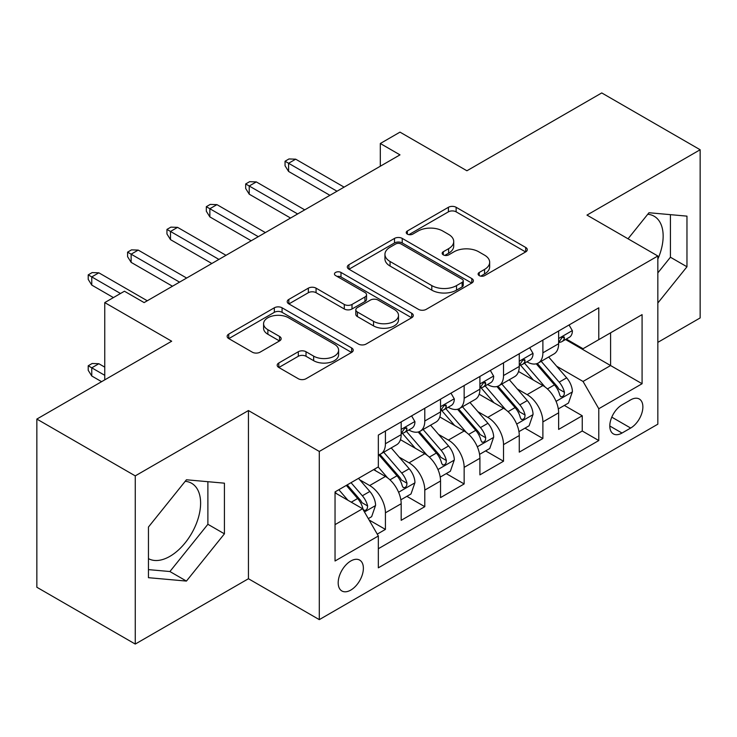 <?xml version="1.0" encoding="UTF-8"?>
<svg xmlns="http://www.w3.org/2000/svg" width="737" height="737" viewBox="0 0 737 737"><rect width="100%" height="100%" fill="white"/><g stroke="black" fill="none" stroke-linecap="round" stroke-linejoin="round"><path stroke-width="1.11" d="M479.225 275.61A3.823 2.211 0 0 0 484.633 275.61L525.693 251.907A5.463 3.151 0 0 0 527.287 249.677A5.463 3.151 0 0 0 525.693 247.448L456.139 207.29A5.463 3.151 0 0 0 448.409 207.29L407.358 230.994A3.823 2.211 0 0 0 406.234 232.56A3.823 2.211 0 0 0 407.358 234.117A3.823 2.211 0 0 0 412.766 234.117L418.082 231.05A17.485 10.097 0 0 1 442.808 231.05L448.603 234.394A17.485 10.097 0 0 1 453.725 241.533A17.485 10.097 0 0 1 448.603 248.673L443.287 251.741A3.823 2.211 0 0 0 442.172 253.307A3.823 2.211 0 0 0 443.287 254.864A3.823 2.211 0 0 0 448.704 254.864L454.01 251.796A17.485 10.097 0 0 1 478.746 251.796L484.541 255.14A17.485 10.097 0 0 1 489.663 262.28A17.485 10.097 0 0 1 484.541 269.42L479.225 272.487A3.823 2.211 0 0 0 478.11 274.053A3.823 2.211 0 0 0 479.225 275.61L479.225 272.487M148.45 558.637A43.419 25.067 120 0 0 169.906 556.343A43.419 25.067 120 0 0 198.271 518.074A43.419 25.067 120 0 0 191.611 483.279A43.419 25.067 120 0 0 185.208 481.316M350.784 590.088A17.817 10.281 120 0 0 362.42 574.39A17.817 10.281 120 0 0 359.693 560.12A17.817 10.281 120 0 0 350.784 560.995A17.817 10.281 120 0 0 339.149 576.702A17.817 10.281 120 0 0 341.876 590.973A17.817 10.281 120 0 0 350.784 590.088M647.74 214.264A43.419 25.067 -60 0 1 654.152 216.236A43.419 25.067 -60 0 1 657.837 259.12M278.789 363A5.463 3.151 0 0 0 277.186 365.23A5.463 3.151 0 0 0 278.789 367.468L298.301 378.726A5.463 3.151 0 0 0 306.021 378.726L351.623 352.406A5.463 3.151 0 0 0 353.216 350.176A5.463 3.151 0 0 0 351.623 347.947L282.068 307.79A5.463 3.151 0 0 0 274.339 307.79L228.746 334.11A5.463 3.151 0 0 0 227.143 336.348A5.463 3.151 0 0 0 228.746 338.578L252.321 352.185A5.463 3.151 0 0 0 260.041 352.185L279.553 340.918A5.463 3.151 0 0 0 281.156 338.688A5.463 3.151 0 0 0 279.553 336.459L267.872 329.706A14.62 8.439 0 0 1 263.588 323.736A14.62 8.439 0 0 1 272.607 315.943A14.62 8.439 0 0 1 288.545 317.776L334.331 344.207A14.62 8.439 0 0 1 338.605 350.176A14.62 8.439 0 0 1 329.586 357.97A14.62 8.439 0 0 1 313.658 356.146L306.021 351.733A5.463 3.151 0 0 0 298.301 351.733L278.789 363L278.789 367.468M657.837 342.364L700.15 317.933L700.15 149.749L601.742 92.936L466.908 170.772L399.988 132.135L380.31 143.503L399.988 154.862L144.12 302.594L124.433 291.226L104.755 302.594L104.755 379.859M135.258 475.881L135.258 644.064L248.433 578.729L248.433 410.546L135.258 475.881L36.85 419.067L171.675 341.222L104.755 302.594M248.433 410.546L319.296 451.449L657.837 255.997L657.837 424.18L319.296 619.633L319.296 451.449M700.15 149.749L586.974 215.093L657.837 255.997M418.469 309.356A5.463 3.151 0 0 0 426.198 309.356L471.791 283.026A5.463 3.151 0 0 0 473.384 280.797A5.463 3.151 0 0 0 471.791 278.568L402.236 238.41A5.463 3.151 0 0 0 394.507 238.41L348.914 264.74A5.463 3.151 0 0 0 347.311 266.969A5.463 3.151 0 0 0 348.914 269.198L418.469 309.356M337.113 276.439A3.823 2.211 0 0 1 340.991 276.974L340.991 272.432L411.707 313.253A5.463 3.151 0 0 1 413.3 315.482A5.463 3.151 0 0 1 411.707 317.721L366.114 344.041A5.463 3.151 0 0 1 358.385 344.041L288.83 303.884L288.83 299.425A5.463 3.151 0 0 0 287.227 301.654A5.463 3.151 0 0 0 288.83 303.884M288.83 299.425L308.342 288.158A5.463 3.151 0 0 1 316.072 288.158L344.28 304.445A5.463 3.151 0 0 0 352.01 304.445L364.953 296.974A5.463 3.151 0 0 0 366.547 294.736A5.463 3.151 0 0 0 364.953 292.506L335.584 275.555A3.823 2.211 0 0 1 334.46 273.989A3.823 2.211 0 0 1 336.827 271.953A3.823 2.211 0 0 1 340.991 272.432M135.258 644.064L36.85 587.251L36.85 419.067M377.261 534.122L385.423 529.406L369.09 519.981M359.794 479.842L369.679 485.545A22.267 12.861 60 0 1 385.423 512.814L401.177 503.73L401.177 520.322L424.788 506.678L406.879 496.342M399.159 457.115L409.044 462.818A22.267 12.861 60 0 1 424.788 490.087L440.542 481.003L440.542 497.595L464.153 483.951L446.244 473.615M438.524 434.388L448.409 440.09A22.267 12.861 60 0 1 464.153 467.359L479.907 458.276L479.907 474.868L503.518 461.224L485.609 450.887M477.889 411.661L487.774 417.363A22.267 12.861 60 0 1 503.518 444.632L519.272 435.549L519.272 452.14L542.883 438.497L542.883 421.905A22.267 12.861 -120 0 0 527.139 394.636L517.254 388.933M524.974 428.16L542.883 438.497M401.177 503.73A22.267 12.861 -120 0 0 385.423 476.452L373.613 469.635M440.542 481.003A22.267 12.861 -120 0 0 424.788 453.725L400.449 439.676M479.907 458.276A22.267 12.861 -120 0 0 464.153 430.998L439.814 416.949M519.272 435.549A22.267 12.861 -120 0 0 503.518 408.27L479.179 394.221M630.669 399.869L622.01 404.862A17.255 9.968 120 0 0 610.733 420.072A17.255 9.968 120 0 0 613.377 433.9A17.255 9.968 120 0 0 622.01 433.043L630.669 428.05A17.255 9.968 120 0 0 641.945 412.84A17.255 9.968 120 0 0 639.301 399.012A17.255 9.968 120 0 0 630.669 399.869M335.04 524.633L362.595 508.723L378.339 536.002L378.339 567.822L598.785 440.542L598.785 408.731L583.041 381.453L556.619 366.206M378.339 536.002L335.04 560.995L335.04 491.911L378.339 466.908L378.339 435.088L598.785 307.817L598.785 339.637L642.084 314.635L642.084 383.728L598.785 408.731M408.842 429.975L409.044 430.095A22.267 12.861 60 0 0 420.182 431.191L435.926 422.098A22.267 12.861 -120 0 0 440.542 411.909L440.542 399.178M448.207 407.248L448.409 407.368A22.267 12.861 60 0 0 459.547 408.464L475.291 399.371A22.267 12.861 -120 0 0 479.907 389.182L479.907 376.45M487.572 384.521L487.774 384.64A22.267 12.861 60 0 0 498.912 385.737L514.656 376.644A22.267 12.861 -120 0 0 519.272 366.455L519.272 353.723M378.339 548.724L582.248 430.998L582.248 415.769L558.637 429.413L558.637 412.821A22.267 12.861 -120 0 0 542.883 385.543L518.544 371.494M526.937 361.793L527.139 361.913A22.267 12.861 -120 0 0 538.277 363.009A22.267 12.861 -120 0 0 542.883 352.82L542.883 340.089M538.277 363.009L554.021 353.917A22.267 12.861 -120 0 0 558.637 343.728L558.637 330.996M385.423 430.998L385.423 443.729A22.267 12.861 60 0 1 380.817 453.918A22.267 12.861 60 0 1 378.339 454.821M380.817 453.918L396.561 444.826A22.267 12.861 -120 0 0 401.177 434.637L401.177 421.905M424.788 408.27L424.788 421.002A22.267 12.861 60 0 1 420.182 431.191M464.153 385.543L464.153 398.275A22.267 12.861 60 0 1 459.547 408.464M503.518 362.816L503.518 375.548A22.267 12.861 60 0 1 498.912 385.737M503.518 444.632L503.518 461.224M464.153 467.359L464.153 483.951M424.788 490.087L424.788 506.678M385.423 512.814L385.423 529.406M362.595 508.723L335.04 492.813M583.041 381.453L610.595 365.543L610.595 332.82L642.084 314.635M565.509 339.517L642.084 383.728M566.302 339.066L583.041 348.73L598.785 339.637M248.433 578.729L319.296 619.633M380.31 143.503L380.31 166.23M564.339 405.433L582.248 415.769M582.248 430.998L598.785 440.542M657.837 303.018L686.967 266.776L686.967 216.134L648.975 212.735L628.035 238.797M148.45 577.688L186.433 581.078L224.426 533.828L224.426 483.177L186.433 479.778L148.45 527.038L148.45 577.688M657.837 272.902L670.43 257.231L670.43 214.651M670.43 257.231L686.967 266.776M148.45 569.618L169.906 571.534L207.889 524.283L207.889 481.694M207.889 524.283L224.426 533.828M169.906 571.534L186.433 581.078M480.754 276.154L484.541 273.961A17.485 10.097 0 0 0 489.663 266.831L489.663 262.28M453.725 241.533L453.725 246.084A17.485 10.097 0 0 1 448.603 253.215L444.816 255.407M525.619 251.953L456.139 211.841A5.463 3.151 0 0 0 448.409 211.841L408.888 234.661M471.717 283.072L402.236 242.961A5.463 3.151 0 0 0 394.507 242.961L348.988 269.235M462.127 282.363A3.823 2.211 0 0 0 463.251 280.797A3.823 2.211 0 0 0 462.127 279.24L401.075 243.993A3.823 2.211 0 0 0 395.668 243.993L390.066 247.227A17.485 10.097 0 0 0 384.944 254.366A17.485 10.097 0 0 0 390.066 261.497L431.799 285.597A17.485 10.097 0 0 0 456.525 285.597L462.127 282.363L462.127 286.905A3.823 2.211 0 0 0 463.251 285.339L463.251 280.797M384.944 254.366L384.944 258.908A17.485 10.097 0 0 0 390.066 266.048L390.066 261.497M462.127 286.905L456.525 290.138A17.485 10.097 0 0 1 431.799 290.138L390.066 266.048M288.904 303.93L308.342 292.709L308.342 288.158M366.547 294.736L366.547 299.286A5.463 3.151 0 0 1 364.953 301.516L352.01 308.987A5.463 3.151 0 0 1 344.28 308.987L316.072 292.709A5.463 3.151 0 0 0 308.342 292.709M340.991 276.974L411.633 317.758M373.548 321.341A14.62 8.439 0 0 0 389.477 323.175A14.62 8.439 0 0 0 398.505 315.372A14.62 8.439 0 0 0 394.221 309.411L378.09 300.097A5.463 3.151 0 0 0 370.361 300.097L357.417 307.569A5.463 3.151 0 0 0 355.814 309.798A5.463 3.151 0 0 0 357.417 312.027L373.548 321.341L373.548 325.892A14.62 8.439 0 0 0 389.477 327.716A14.62 8.439 0 0 0 398.505 319.922L398.505 315.372M355.814 309.798L355.814 314.34A5.463 3.151 0 0 0 357.417 316.578L357.417 312.027M373.548 325.892L357.417 316.578M338.605 350.176L338.605 354.718A14.62 8.439 0 0 1 329.586 362.521A14.62 8.439 0 0 1 313.658 360.688L306.021 356.284A5.463 3.151 0 0 0 298.301 356.284L278.853 367.505M263.588 323.736L263.588 328.287A14.62 8.439 0 0 0 267.872 334.257L267.872 329.706M279.489 340.964L267.872 334.257M351.549 352.452L282.068 312.331A5.463 3.151 0 0 0 274.339 312.331L228.82 338.615M558.305 408.915L568.476 403.047L572.409 391.679A14.749 8.522 -120 0 0 566.661 377.832L548.678 357.003M545.076 386.989L524.514 363.184M533.376 380.052L521.446 366.243A35.348 20.406 -120 0 0 520.35 365.008M536.269 363.811L554.464 384.871A14.749 8.522 60 0 1 559.724 395.041L560.793 396.782L562.792 396.506L564.118 394.885L564.441 392.314A14.749 8.522 -120 0 0 559.18 382.144L541.198 361.323M537.337 363.47L556.886 386.096A7.517 4.339 60 0 1 558.784 389.044L564.441 392.314M569.065 324.98L572.409 330.775A14.749 8.522 60 0 1 569.351 337.297L561.88 341.618A14.749 8.522 -120 0 0 564.441 338.219L564.137 336.91L562.294 337.279L559.724 340.945A14.749 8.522 60 0 1 558.637 343.046M559.125 342.309L559.18 342.309A14.749 8.522 -120 0 0 561.88 341.618M337.012 191.224L288.591 163.273L288.591 171.454L285.044 165.77L285.044 161.228L288.591 163.273L295.675 159.183L344.096 187.134M288.591 171.454L329.918 195.314M285.044 161.228L288.987 158.952L295.675 159.183M518.94 431.642L529.111 425.774L533.044 414.406A14.749 8.522 -120 0 0 527.296 400.56L509.313 379.73M505.711 409.717L485.149 385.912M494.011 402.78L482.081 388.97A35.348 20.406 -120 0 0 480.985 387.736M496.904 386.538L515.099 407.598A14.749 8.522 60 0 1 520.359 417.768L521.428 419.51L523.427 419.233L524.753 417.612L525.076 415.042A14.749 8.522 -120 0 0 519.815 404.871L501.833 384.051M497.972 386.197L517.521 408.823A7.517 4.339 60 0 1 519.419 411.771L525.076 415.042M479.575 454.37L489.746 448.501L493.679 437.133A14.749 8.522 -120 0 0 487.931 423.287L469.948 402.457M466.346 432.435L445.793 408.639M454.646 425.507L442.716 411.697A35.348 20.406 -120 0 0 441.62 410.463M457.539 409.265L475.733 430.325A14.749 8.522 60 0 1 480.994 440.496L482.062 442.237L484.062 441.96L485.388 440.339L485.711 437.769A14.749 8.522 -120 0 0 480.45 427.598L462.468 406.778M458.607 408.924L478.156 431.55A7.517 4.339 60 0 1 480.054 434.498L485.711 437.769M440.21 477.097L450.381 471.229L454.314 459.86A14.749 8.522 -120 0 0 448.566 446.014L430.583 425.185M426.981 455.162L406.428 431.366M415.281 448.234L403.351 434.425A35.348 20.406 -120 0 0 402.255 433.19M418.174 431.993L436.368 453.052A14.749 8.522 60 0 1 441.629 463.223L442.697 464.964L444.697 464.688L446.023 463.066L446.346 460.496A14.749 8.522 -120 0 0 441.085 450.325L423.102 429.505M419.242 431.652L438.791 454.278A7.517 4.339 60 0 1 440.689 457.226L446.346 460.496M400.845 499.824L411.016 493.956L414.949 482.588A14.749 8.522 -120 0 0 409.201 468.741L391.218 447.912M387.616 477.889L378.201 466.991M375.916 470.961L374.387 469.193M378.809 454.72L397.003 475.78A14.749 8.522 60 0 1 402.264 485.95L403.332 487.691L405.332 487.415L406.658 485.794L406.981 483.223A14.749 8.522 -120 0 0 401.72 473.053L383.737 452.232M379.877 454.379L399.426 477.005A7.517 4.339 60 0 1 401.324 479.953L406.981 483.223M529.7 347.707L533.044 353.502A14.749 8.522 60 0 1 529.986 360.024L522.515 364.345A14.749 8.522 -120 0 0 525.076 360.946L524.772 359.638L522.929 360.006L520.359 363.673A14.749 8.522 60 0 1 519.272 365.773M519.76 365.036L519.815 365.036A14.749 8.522 -120 0 0 522.515 364.345M297.647 213.951L249.226 186L249.226 194.181L245.679 188.497L245.679 183.955L249.226 186L256.31 181.91L304.731 209.861M249.226 194.181L290.553 218.041M245.679 183.955L249.622 181.68L256.31 181.91M490.335 370.435L493.679 376.229A14.749 8.522 60 0 1 490.621 382.752L483.15 387.072A14.749 8.522 -120 0 0 485.711 383.673L485.407 382.365L483.564 382.733L480.994 386.4A14.749 8.522 60 0 1 479.907 388.5M480.395 387.763L480.45 387.763A14.749 8.522 -120 0 0 483.15 387.072M258.282 236.678L209.861 208.728L209.861 216.908L206.314 211.224L206.314 206.682L209.861 208.728L216.945 204.637L265.366 232.588M209.861 216.908L251.188 240.769M206.314 206.682L210.257 204.407L216.945 204.637M450.97 393.162L454.314 398.957A14.749 8.522 60 0 1 451.256 405.479L443.785 409.8A14.749 8.522 -120 0 0 446.346 406.4L446.042 405.092L444.199 405.461L441.629 409.127A14.749 8.522 60 0 1 440.542 411.228M441.03 410.491L441.085 410.491A14.749 8.522 -120 0 0 443.785 409.8M218.917 259.406L170.496 231.455L170.496 239.636L166.949 233.951L166.949 229.41L170.496 231.455L177.58 227.365L226.001 255.315M170.496 239.636L211.823 263.496M166.949 229.41L170.892 227.134L177.58 227.365M411.605 415.889L414.949 421.684A14.749 8.522 60 0 1 411.891 428.206L404.42 432.527A14.749 8.522 -120 0 0 406.981 429.127L406.677 427.819L404.834 428.188L402.264 431.854A14.749 8.522 60 0 1 401.177 433.955M401.665 433.218L401.72 433.218A14.749 8.522 -120 0 0 404.42 432.527M179.552 282.133L131.131 254.182L131.131 262.363L127.584 256.679L127.584 252.137L131.131 254.182L138.215 250.092L186.636 278.042M131.131 262.363L172.458 286.223M127.584 252.137L131.527 249.861L138.215 250.092M368.307 518.618L371.651 516.683L375.584 505.315A14.749 8.522 -120 0 0 369.836 491.468L358.514 478.359M347.947 500.266L338.836 489.718M336.551 493.689L335.04 491.938M346.316 485.397L357.638 498.507A14.749 8.522 60 0 1 362.899 508.677L363.967 510.419L365.967 510.142L367.293 508.521L367.616 505.951A14.749 8.522 -120 0 0 362.355 495.78L351.033 482.671M347.228 484.872L360.061 499.732A7.517 4.339 60 0 1 361.959 502.68L367.616 505.951M91.766 375.999L88.219 370.315L88.219 365.773L92.162 363.498L98.85 363.728L91.766 367.818L91.766 375.999L101.605 381.683M88.219 365.773L104.755 375.317M98.85 363.728L104.755 367.137M120.5 293.501L91.766 276.909L91.766 285.09L88.219 279.406L88.219 274.864L91.766 276.909L98.85 272.819L147.271 300.77M91.766 285.09L113.415 297.591M88.219 274.864L92.162 272.589L98.85 272.819M369.679 485.545L385.423 476.452M409.044 462.818L424.788 453.725M448.409 440.09L464.153 430.998M487.774 417.363L503.518 408.27M527.139 394.636L542.883 385.543M542.883 352.82L558.637 343.728M385.423 443.729L401.177 434.637M424.788 421.002L440.542 411.909M464.153 398.275L479.907 389.182M503.518 375.548L519.272 366.455M542.883 421.905L558.637 412.821M611.793 417.151L630.669 428.05M609.803 426.004L622.01 433.043M484.541 273.961L484.541 269.42M443.287 254.864L443.287 251.741M448.603 253.215L448.603 248.673M407.358 234.117L407.358 230.994M448.409 211.841L448.409 207.29M456.139 211.841L456.139 207.29M525.693 251.907L525.693 247.448M348.914 269.198L348.914 264.74M394.507 242.961L394.507 238.41M402.236 242.961L402.236 238.41M471.791 283.026L471.791 278.568M431.799 290.138L431.799 285.597M456.525 290.138L456.525 285.597M316.072 292.709L316.072 288.158M344.28 308.987L344.28 304.445M352.01 308.987L352.01 304.445M364.953 301.516L364.953 296.974M411.707 317.721L411.707 313.253M298.301 356.284L298.301 351.733M306.021 356.284L306.021 351.733M313.658 360.688L313.658 356.146M279.553 340.918L279.553 336.459M228.746 338.578L228.746 334.11M274.339 312.331L274.339 307.79M282.068 312.331L282.068 307.79M351.623 352.406L351.623 347.947M556.048 401.352L572.308 391.964M559.18 382.144L566.661 377.832M547.425 388.933L554.464 384.871M572.308 330.6L558.637 338.504M562.543 337.122L564.441 338.219M516.683 424.079L532.943 414.691M519.815 404.871L527.296 400.56M508.06 411.661L515.099 407.598M477.318 446.806L493.578 437.419M480.45 427.598L487.931 423.287M468.695 434.388L475.733 430.325M437.953 469.533L454.213 460.146M441.085 450.325L448.566 446.014M429.33 457.115L436.368 453.052M398.588 492.261L414.848 482.873M401.72 473.053L409.201 468.741M389.965 479.842L397.003 475.78M532.943 353.327L519.272 361.231M523.178 359.849L525.076 360.946M493.578 376.054L479.907 383.959M483.813 382.577L485.711 383.673M454.213 398.781L440.542 406.677M444.448 405.304L446.346 406.4M414.848 421.509L401.177 429.404M405.083 428.031L406.981 429.127M364.465 511.966L375.483 505.6M362.355 495.78L369.836 491.468M351.273 502.183L357.638 498.507"/></g></svg>

